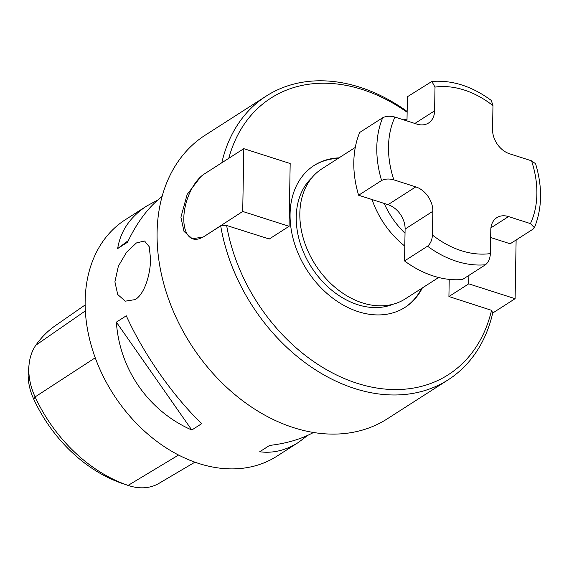<?xml version="1.0" encoding="UTF-8"?>
<svg xmlns="http://www.w3.org/2000/svg" width="569" height="569" viewBox="0 0 569 569"><rect width="100%" height="100%" fill="white"/><g stroke="black" fill="none" stroke-linecap="round" stroke-linejoin="round"><path stroke-width="0.85" d="M468.884 275.396L468.742 283.839L448.92 296.541L449.218 279.386M492.711 313.035L515.101 298.689L516.126 239.976M468.742 283.839L515.101 298.689M491.545 310.318A164.32 121.922 -122.7 0 1 357.076 383.286A164.32 121.922 -122.7 0 1 226.633 225.48L220.694 225.865A168.531 125.045 57.3 0 0 448.194 379.8A168.531 125.045 57.3 0 0 492.726 312.978L491.545 310.318L448.92 296.541M406.984 120.927L407.404 96.744L431.85 81.467L435.008 87.085L434.595 110.834A21.067 15.633 -122.7 0 1 428.578 123.004A21.067 15.633 -122.7 0 1 416.878 124.099L394.957 117.079C390.32 115.792 386.237 116.005 382.702 117.726L359.715 132.456A98.309 72.946 -122.7 0 0 358.619 195.238L381.607 180.508C385.142 178.787 389.224 178.566 393.862 179.861L415.783 186.881A21.067 15.633 -122.7 0 1 432.845 211.284L432.426 235.033C432.141 239.969 430.505 243.688 427.532 246.199L404.538 260.936L405.1 229.065A21.067 15.633 57.3 0 0 388.037 204.662L358.619 195.238M404.538 260.936A98.309 72.946 -122.7 0 0 462.497 279.493L485.485 264.763C488.465 262.252 490.094 258.525 490.386 253.589L490.798 229.84A21.067 15.633 -122.7 0 1 496.815 217.671A21.067 15.633 -122.7 0 1 508.515 216.576L530.436 223.596L534.426 227.714L533.181 229.044L510.187 243.781L490.663 237.529M534.426 227.707C542.193 208.339 542.584 187.016 535.585 163.73L531.531 160.814L509.611 153.794A21.067 15.633 -122.7 0 1 492.555 129.391L492.967 105.642L491.303 100.45C472.064 86.232 452.241 79.902 431.85 81.459M405.021 233.205A70.222 52.106 -122.7 0 1 384.21 203.432M203.076 236.853A35.114 17.518 107.8 0 1 192.919 238.902A35.114 17.518 107.8 0 1 183.808 218.169A35.114 17.518 107.8 0 1 204.171 174.071L243.809 148.673L242.714 211.455L203.389 236.953M269.13 239.087L289.08 226.306L290.176 163.523L243.809 148.673M289.08 226.306L242.714 211.455M269.258 239.001L226.633 225.48M150.579 258.952C150.451 273.909 144.832 293.839 135.223 299.586L125.28 301.165L117.726 294.529L114.902 281.819L118.366 266.192L126.574 252.216L136.418 242.949L144.547 240.993L149.199 246.697L150.579 258.952M448.194 379.8L387.148 418.919A168.531 125.045 -122.7 0 1 190.935 344.494A168.531 125.045 -122.7 0 1 205.288 135.123L266.328 96.012A168.531 125.045 57.3 0 0 221.81 162.777M220.694 225.865L203.332 236.989L192.308 238.774L184 231.405L180.906 217.237L187.165 194.442L200.765 176.717M407.148 111.446A168.531 125.045 57.3 0 0 359.893 87.235A168.531 125.045 57.3 0 0 266.328 96.012M228.781 158.31A164.32 121.922 -122.7 0 1 407.134 112.264M422.354 287.935A84.269 62.526 -122.7 0 1 405.107 307.331A84.269 62.526 -122.7 0 1 306.997 270.119A84.269 62.526 -122.7 0 1 314.173 165.43A84.269 62.526 -122.7 0 1 339.003 157.862M355.284 147.428L321.926 168.808A77.242 57.313 57.3 0 0 315.347 264.763A77.242 57.313 57.3 0 0 405.277 298.874L438.635 277.501M311.862 177.756A75.841 56.274 57.3 0 0 311.471 267.252A75.841 56.274 57.3 0 0 392.944 304.28M421.565 288.44A84.269 62.526 -122.7 0 1 404.708 307.58M313.775 165.686A84.269 62.526 -122.7 0 1 338.206 158.374M407.013 119.134A77.242 57.313 57.3 0 0 403.421 119.789M372.069 199.548A77.242 57.313 57.3 0 0 404.801 246.114M194.897 462.192L158.922 483.394A55.719 41.345 -122.7 0 1 128.423 485.513A55.719 41.345 -122.7 0 1 128.11 485.407A136.475 101.261 -122.7 0 1 35.107 396.92A55.719 41.345 -122.7 0 1 29.119 364.06A55.719 41.345 -122.7 0 1 35.868 345.191A136.475 101.261 -122.7 0 1 55.264 325.717L85.165 304.934M307.808 435.335L298.341 442.469L276.861 456.231A140.443 104.205 -122.7 0 1 113.352 394.21A140.443 104.205 -122.7 0 1 125.308 219.741L146.788 205.978L157.791 199.996M191.789 430.015C148.68 411.124 119.526 369.423 116.375 322.139L126.29 315.788C143.587 354.01 172.734 395.704 201.696 423.663L191.789 430.015L116.375 322.139M298.341 442.469C285.809 450.413 272.928 453.514 259.706 451.765L269.614 445.42C286.484 443.471 301.093 439.168 313.455 432.511M162.137 196.447C148.552 206.931 137.029 222.187 127.57 242.209L117.662 248.561C120.528 230.964 130.244 216.768 146.788 205.978M117.662 248.561L128.359 240.552M29.119 364.06L28.45 370.12A49.283 36.565 57.3 0 0 33.749 399.182A130.038 96.488 57.3 0 0 122.371 483.494A49.283 36.565 57.3 0 0 122.641 483.586L128.423 485.513M405.1 229.065L432.845 211.284M388.037 204.662L415.783 186.881M490.933 227.842L508.515 216.576M414.893 123.459L434.595 110.834M382.702 117.726A98.309 72.946 57.3 0 0 381.607 180.508M427.532 246.199A98.309 72.946 57.3 0 0 485.485 264.763M531.531 160.814A89.888 66.694 -122.7 0 1 530.436 223.596M435.008 87.085A89.888 66.694 -122.7 0 1 492.967 105.642M393.862 179.861A89.888 66.694 -122.7 0 1 394.957 117.079M490.386 253.589A89.888 66.694 -122.7 0 1 432.426 235.033M33.749 399.182L35.107 396.92L95.243 357.78M122.371 483.494L128.11 485.407L178.531 455.058M85.364 310.887L35.868 345.191M193.488 239.087L192.919 238.902"/></g></svg>
